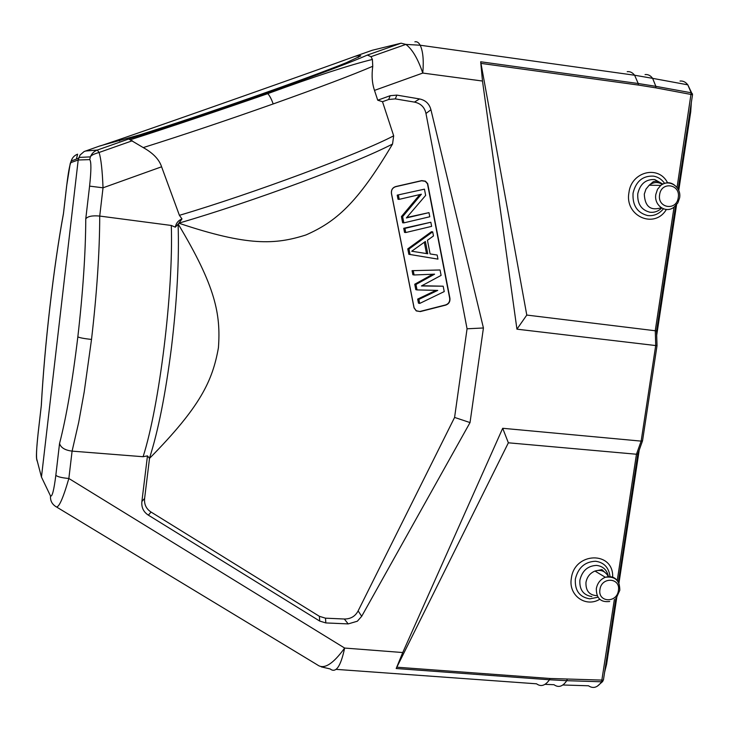<?xml version="1.0" encoding="UTF-8"?>
<svg xmlns="http://www.w3.org/2000/svg" width="729" height="729" viewBox="0 0 729 729"><rect width="100%" height="100%" fill="white"/><g stroke="black" fill="none" stroke-linecap="round" stroke-linejoin="round"><path stroke-width="1.09" d="M604.596 672.348L606.619 664.128L616.852 596.923M691.329 102.57L690.718 111.819L678.745 190.451M676.576 204.721L656.692 335.267M639.205 450.13L618.93 583.255M690.718 111.819L689.944 111.701M605.854 664.083L606.619 664.128M675.628 205.742L656.565 330.92L526.785 315.065L480.675 61.774L482.489 81.037L516.934 329.171L526.785 315.065M680.029 81.037C683.073 80.755 685.67 82.031 687.811 84.856L691.201 92.783L692.504 93.932M618.338 582.097L637.839 453.948L636.453 454.24L641.146 441.118L642.531 440.835L657.02 345.71L516.934 329.171M377.722 100.201L374.496 90.387L422.774 73.064C417.89 58.694 412.249 49.144 405.853 44.405L401.096 43.193L372.364 50.237L354.841 56.397L359.105 55.532L360.819 55.878L346.12 62.785C327.203 70.458 292.502 83.252 252.125 97.385C211.428 111.573 169.438 125.552 139.54 134.901L99.718 145.991L84.09 151.559L80.053 155.049L78.194 159.997L89.731 159.615C91.325 161.61 91.28 170.449 89.585 186.123L85.767 218.828C87.762 216.303 92.41 215.383 99.727 216.066L171.297 225.461L175.306 227.175L178.195 224.076C215.83 286.688 220.832 314.491 218.427 347.76C212.567 380.584 200.767 406.436 149.518 458.377L144.615 498.426L141.891 501.479C141.308 507.411 143.467 511.968 148.37 515.157L319.721 621.072L325.845 622.931L348.207 623.906L357.347 621.217L361.693 616.306L470.032 422.574L483.427 327.977L430.93 109.742C429.372 103.8 425.581 100.201 419.549 98.944L396.84 95.107L390.179 95.699L377.722 100.201L382.506 101.714L388.666 99.49L395.309 98.889L396.84 95.107M85.767 218.828C85.63 252.471 82.988 291.819 77.839 336.853C72.472 381.531 66.375 417.088 59.541 443.533C60.862 447.715 65.045 450.249 72.089 451.123L143.094 456.728L147.468 455.871L141.891 501.479M502.691 428.288L402.745 652.537L396.184 668.52L508.368 442.804L502.691 428.288L641.146 441.118L655.726 345.428L655.271 330.583L674.061 207.054M617.253 580.448L636.453 454.24L508.368 442.804M567.171 679.392L566.743 680.676L549.466 679.765L549.939 678.48L603.412 680.139L601.589 681.788C597.525 687.593 593.16 688.923 588.494 685.779L562.843 684.987M59.541 443.533L55.841 475.226C53.964 490.116 52.196 497.032 50.52 495.984L41.462 477.067L78.194 159.997L70.895 162.594C69.674 164.772 68.271 172.527 66.676 185.84L63.523 213.141M100.493 145.882L117.961 139.977C172.39 121.287 320.432 69.055 354.841 56.397M41.462 477.067L36.687 458.86C36.231 454.595 36.723 445.948 38.172 432.917L41.261 406.062M70.895 162.594L71.205 160.991C72.235 157.683 74.367 155.414 77.602 154.183L76.408 159.068M401.096 43.193L367.343 55.076L371.006 56.68L372.401 59.45L372.756 66.284C371.517 75.379 372.1 83.407 374.496 90.387M372.756 66.284C352.681 74.905 319.566 87.425 273.421 103.864L272.883 104.047C225.671 120.741 182.45 135.248 143.239 147.586L128.751 138.993C163.05 128.404 217.816 110.125 266.367 93.011C317.689 74.85 351.342 62.202 367.343 55.076M89.731 159.615L90.387 156.881C91.699 153.573 94.023 151.295 97.349 150.037L99.062 152.479C101.012 158.421 102.333 170.194 103.026 187.809L161.592 166.795C159.241 159.496 153.117 153.09 143.239 147.586M161.592 166.795L179.407 215.328L181.995 218.928L178.195 224.076M178.988 223.238C247.878 246.338 275.17 244.762 305.97 234.948C335.422 221.944 357 204.138 392.539 144.06L393.678 135.813L382.506 101.714M325.845 622.931L325.489 618.174L319.384 616.315L151.058 512.05C146.183 508.869 144.041 504.331 144.615 498.426M325.489 618.174L344.316 619.012L348.207 623.906M419.549 98.944L414.427 102.096C420.77 103.436 424.624 107.236 425.973 113.487L467.061 328.788L454.586 417.435L358.121 610.902C355.26 616.342 350.658 619.049 344.316 619.012M414.427 102.096L395.309 98.889M420.305 311.584L445.784 305.096C448.873 303.957 450.258 301.678 449.93 298.261L427.695 183.662L425.417 181.166L421.736 180.619L395.701 186.56C392.503 187.645 391.081 189.968 391.437 193.513L414.045 307.857L416.25 310.909L420.305 311.584L416.241 310.745L414.099 307.784L391.5 193.477C391.154 190.032 392.53 187.781 395.637 186.715L421.672 180.774L425.253 181.311L427.458 183.735L449.684 298.27C450.003 301.596 448.663 303.811 445.656 304.913L420.177 311.401M181.995 218.928C178.323 220.404 176.09 223.156 175.306 227.175M149.518 458.377L147.468 455.871M402.745 652.537L344.644 648.054L68.854 478.488L72.089 451.123L78.686 422.401L84.19 392.002L91.517 339.45C96.911 292.776 99.645 251.651 99.727 216.066L103.026 187.809L89.585 186.123M55.841 475.226C57.263 476.73 61.6 477.823 68.854 478.488C62.667 499.821 58.274 509.143 55.668 506.473C51.905 503.985 50.183 500.495 50.52 495.984M56.889 507.211L317.562 664.985C324.041 669.714 333.071 664.073 344.644 648.054C340.735 666.497 335.896 673.45 330.128 668.93L321.325 666.88M361.693 616.306L358.121 610.902M454.586 417.435L470.032 422.574M483.427 327.977L467.061 328.788M425.973 113.487L430.93 109.742M419.822 194.579L401.424 216.577L402.627 216.659L421.398 194.215L399.219 199.336L398.025 199.29L397.205 195.135L424.451 189.166L425.654 195.399L406.363 217.953L428.98 212.631L406.755 217.488M401.424 216.577L402.645 222.782L403.848 222.874L402.627 216.659M432.78 274.241L414.737 284.228L415.967 284.483L434.584 274.168L414.09 274.97L412.869 274.742L412.067 270.659L440.052 269.976L441.1 275.398L421.426 285.968L443.186 286.205L421.872 285.732M414.737 284.228L415.803 289.641L417.034 289.914L415.967 284.483M435.988 290.361L417.662 299.1L418.464 303.146L419.694 303.446L418.893 299.391L437.737 290.397L417.034 289.914M432.689 231.849L431.422 231.731L407.775 248.853L408.851 254.312L437.956 259.123L410.062 254.494L408.987 249.017L432.689 231.849L433.482 235.95L427.44 240.269L430.092 253.92L437.172 255.05L437.956 259.123M430.839 222.254L403.729 228.286L404.54 232.405L405.743 232.533L404.932 228.396L430.839 222.254L431.632 226.373L405.743 232.533M428.98 212.631L429.782 216.759L403.848 222.874M397.205 195.135L424.451 189.166M399.219 199.336L398.399 195.162M443.186 286.205L444.225 291.591L419.694 303.446M417.662 299.1L418.893 299.391M412.067 270.659L440.052 269.976M414.09 274.97L413.288 270.887M407.775 248.853L408.987 249.017M408.851 254.312L410.062 254.494M427.768 253.774L425.381 241.481L411.73 251.223L427.768 253.774M424.305 242.247L426.511 253.574M403.729 228.286L404.932 228.396M677.041 187.481L691.201 92.783L655.863 86.341L655.881 87.863L638.294 85.047L638.23 83.516L655.863 86.341L652.619 78.349L687.839 84.837M678.143 189.185L692.523 94.734L655.881 87.863M645.056 74.577C648.008 74.249 650.532 75.506 652.619 78.349L634.613 75.233C632.499 72.535 630.029 71.342 627.213 71.679M480.675 61.774L638.23 83.516L634.613 75.233L420.177 45.225C423.02 51.167 423.886 60.452 422.774 73.064L482.489 81.037M414.883 41.826C416.933 41.353 418.701 42.482 420.177 45.225L405.853 44.405L371.006 56.68M545.019 684.34L554.022 684.713C558.532 687.912 562.77 686.563 566.743 680.676L601.589 681.788L614.383 599.329M549.939 678.48L396.795 667.199M612.661 577.131C613.836 550.796 574.324 551.744 571.336 578.462C568.228 595.301 585.615 607.868 599.73 599.284M336.187 669.368L536.553 683.811C540.973 687.019 545.274 685.661 549.466 679.765L396.184 668.52M36.687 458.86L38.455 465.594M41.307 405.761C42.975 375.426 45.845 342.548 49.9 307.128C54.001 271.68 58.52 240.552 63.459 213.725M132.332 140.761L99.062 152.479C93.722 154.029 90.833 155.496 90.387 156.881L78.814 157.437M128.751 138.993L97.349 150.037L85.339 151.04M78.532 158.284L71.205 160.981L70.212 163.615L66.649 185.849L63.469 213.433C58.511 240.379 53.982 271.598 49.882 307.073L49.909 307.018M49.9 307.128L49.882 307.073C45.827 342.393 42.956 375.335 41.271 405.889M179.407 215.328C252.662 193.659 360.518 153.382 393.678 135.813M392.539 144.06C373.221 153.937 342.794 166.659 301.241 182.223C257.72 198.315 216.996 211.948 179.052 223.11M178.095 224.131C179.279 259.159 177.074 300.193 171.488 347.241C165.547 394.07 158.193 431.103 149.445 458.331M143.094 456.728C159.35 406.162 173.502 291.363 171.297 225.461M273.193 103.946C271.407 98.953 269.584 95.517 267.743 93.649L266.367 93.011M77.839 336.853C79.434 337.737 83.99 338.602 91.517 339.45M148.37 515.157L151.058 512.05M319.384 616.315L319.721 621.072M390.179 95.699L388.666 99.49M610.027 576.584C608.833 567.508 603.995 562.396 595.502 561.248C584.849 561.74 578.124 567.681 575.345 579.081C574.707 590.581 579.537 597.169 589.843 598.846L597.99 597.206M591.866 596.568C583.337 595.174 579.336 589.706 579.874 580.184C582.179 570.743 587.738 565.813 596.568 565.403C603.001 566.178 606.956 569.905 608.433 576.593M608.387 576.748C605.553 571.226 601.079 569.322 594.964 571.044C590.034 573.112 587.036 576.885 585.961 582.38C585.642 590.882 589.387 595.32 597.179 595.675M609.699 601.489C600.723 602.564 596.267 598.281 596.331 588.622C597.406 583.127 600.404 579.336 605.325 577.268C612.387 575.463 617.062 578.015 619.349 584.94M599.949 589.506C601.489 576.466 620.853 577.605 618.411 590.517C616.907 603.466 597.561 602.482 599.949 589.506M480.894 63.377L638.294 85.047M667.527 182.706C658.597 164.781 631.214 171.625 628.945 192.629C624.452 216.185 654.524 229.435 666.352 209.505M664.52 183.271C661.695 179.307 658.032 176.928 653.512 176.126C642.75 175.634 635.934 181.311 633.054 193.158C632.344 205.314 637.182 212.777 647.571 215.538C653.767 216.249 659.043 214.016 663.408 208.858M661.713 208.029C658.232 211.364 654.259 212.759 649.803 212.203C641.192 209.906 637.192 203.719 637.793 193.65C640.171 183.836 645.812 179.134 654.724 179.534L662.752 184.036M662.369 184.373C657.923 181.685 653.521 181.968 649.184 185.221L645.967 189.157L644.29 194.124C644.901 206.526 650.56 211.073 661.258 207.747M662.342 184.273C659.226 181.475 656.173 180.637 653.166 181.758L649.184 185.221L660.738 185.403C669.222 178.605 681.715 186.952 679.61 197.905L677.824 202.954L674.316 206.854C666.315 214.116 653.685 205.614 655.845 194.315L657.512 189.33L660.738 185.403C666.579 181.357 671.874 181.931 676.621 187.125M659.627 194.707C661.267 180.983 680.804 184.1 678.252 197.595C676.667 211.228 657.139 208.284 659.627 194.707M692.523 94.734L687.839 84.883M602.801 681.405L597.242 686.262M119.629 140.934L117.961 139.977M358.167 57.5L359.105 55.532M37.443 461.73C36.158 458.823 35.812 456.035 38.163 432.798L41.261 405.935M130.628 139.658C166.258 128.24 219.784 110.325 267.743 93.649C315.056 76.326 349.938 64.927 372.401 59.45M615.914 597.98L603.412 680.139M637.848 453.93L642.504 440.917M657.02 345.71L656.556 330.893M607.066 574.434L601.963 569.595L594.964 571.044L605.325 577.268C614.957 576.038 619.787 580.366 619.814 590.253L616.761 597.033"/></g></svg>
